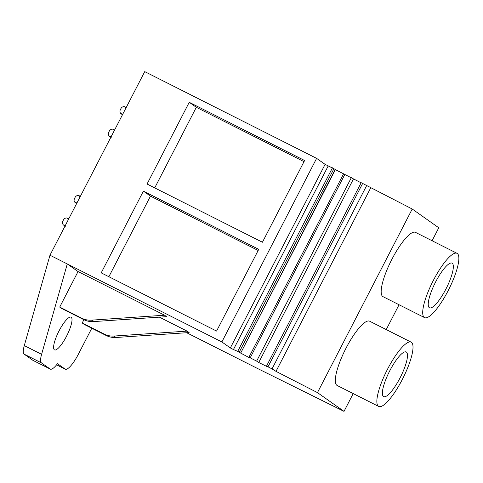<?xml version="1.0" encoding="UTF-8"?>
<svg xmlns="http://www.w3.org/2000/svg" width="483" height="483" viewBox="0 0 483 483"><rect width="100%" height="100%" fill="white"/><g stroke="black" fill="none" stroke-linecap="round" stroke-linejoin="round"><path stroke-width="0.72" d="M362.757 183.238L267.999 366.826L266.423 366.283L361.175 182.695L412.228 209.024L438.775 227.783L432.086 240.745M412.228 209.024L317.47 392.619L344.017 411.377L257.789 368.62L186.661 332.727M353.2 393.585L344.017 411.377M399.049 304.749L386.237 329.581M378.708 406.457L337.182 385.5A36.014 8.923 -63.2 0 1 336.899 385.331A36.014 8.923 -63.2 0 1 345.737 348.738A36.014 8.923 -63.2 0 1 369.628 321.201L411.16 342.157A36.014 8.923 116.8 0 0 387.269 369.694A36.014 8.923 116.8 0 0 378.43 406.288A36.014 8.923 116.8 0 0 378.708 406.457A36.014 8.923 116.8 0 0 402.599 378.92A36.014 8.923 116.8 0 0 411.438 342.326A36.014 8.923 116.8 0 0 411.16 342.157M424.563 317.621L383.031 296.665A36.014 8.923 -63.2 0 1 382.747 296.496A36.014 8.923 -63.2 0 1 391.586 259.902A36.014 8.923 -63.2 0 1 415.477 232.365L457.009 253.321A36.014 8.923 116.8 0 0 433.118 280.858A36.014 8.923 116.8 0 0 424.279 317.452A36.014 8.923 116.8 0 0 424.563 317.621A36.014 8.923 116.8 0 0 448.453 290.084A36.014 8.923 116.8 0 0 457.292 253.49A36.014 8.923 116.8 0 0 457.009 253.321M49.972 255.217L67.276 263.947L41.598 354.329L24.289 345.599L49.972 255.217L144.731 71.623L316.619 158.364L221.86 341.952L67.276 263.947L78.047 271.561L164.57 315.218L166.617 316.661L93.575 321.593C90.086 321.811 86.789 321.147 83.698 319.607L61.758 308.534L59.711 307.091L78.047 271.561M335.232 169.352L240.685 353.103L335.444 169.515L325.101 164.359L316.619 158.364M335.383 169.63L343.588 173.838L248.83 357.426L240.685 353.103M361.115 182.822L343.588 173.838M370.763 187.766L276.004 371.361L317.47 392.619M41.598 354.329A20.008 4.957 116.8 0 0 41.453 362.89L50.129 369.018L32.826 360.288A20.008 4.957 116.8 0 0 32.983 360.384L50.286 369.115A20.008 4.957 116.8 0 0 57.477 363.705L65.114 369.097A20.008 4.957 116.8 0 0 65.271 369.193A20.008 4.957 116.8 0 0 78.373 354.22L91.788 328.235M32.826 360.288L24.15 354.16L41.453 362.89M24.289 345.599A20.008 4.957 116.8 0 0 24.15 354.16M143.391 191.129L258.749 249.343L216.571 331.072L101.207 272.859L143.391 191.129L150.473 196.134L258.163 250.478M189.239 102.299L304.604 160.513L262.42 242.237L147.061 184.023L189.239 102.299L196.321 107.298L304.018 161.648M325.101 164.359L230.343 347.947L221.86 341.952M230.343 347.947L233.446 349.535L328.205 165.947M332.473 167.782L237.721 351.37L233.446 349.535M334.001 168.567L239.248 352.155L237.721 351.37M240.474 352.94L239.248 352.155M344.94 174.236L250.182 357.825L248.83 357.426M351.395 177.545L256.636 361.133L250.182 357.825M353.49 178.915L258.737 362.504L256.636 361.133M258.737 362.504L266.423 366.283M366.796 185.309L272.038 368.897L267.999 366.826M276.004 371.361L272.038 368.897M452.245 263.265A25.007 6.201 116.8 0 0 452.052 263.144A25.007 6.201 116.8 0 0 435.461 282.271A25.007 6.201 116.8 0 0 429.321 307.683A25.007 6.201 116.8 0 0 429.52 307.798A25.007 6.201 116.8 0 0 446.111 288.677A25.007 6.201 116.8 0 0 452.245 263.265M196.321 107.298L154.723 187.893M159.396 317.15L187.072 331.115L189.119 332.564L116.077 337.49C112.587 337.708 109.291 337.043 106.2 335.504L84.253 324.437L82.213 322.988L83.903 319.71M71.218 317.246A18.342 4.546 116.8 0 0 71.073 317.156A18.342 4.546 116.8 0 0 58.908 331.181A18.342 4.546 116.8 0 0 54.404 349.819A18.342 4.546 116.8 0 0 54.549 349.903A18.342 4.546 116.8 0 0 66.714 335.878A18.342 4.546 116.8 0 0 71.218 317.246M187.072 331.115L114.03 336.047C110.541 336.265 107.244 335.6 104.153 334.061L82.213 322.988M164.57 315.218L91.528 320.151C88.039 320.362 84.748 319.704 81.651 318.164L59.711 307.091M150.473 196.134L108.874 276.729M406.396 352.101A25.007 6.201 116.8 0 0 406.203 351.98A25.007 6.201 116.8 0 0 389.612 371.101A25.007 6.201 116.8 0 0 383.472 396.513A25.007 6.201 116.8 0 0 383.665 396.634A25.007 6.201 116.8 0 0 400.256 377.513A25.007 6.201 116.8 0 0 406.396 352.101M122.489 114.719L121.565 114.066L122.567 114.568M122.839 114.042L120.973 113.68C119.862 112.636 119.651 111.319 120.333 109.738L120.943 108.554C121.843 107.075 123.05 106.459 124.572 106.707L125.985 107.951M126.232 107.461L124.572 106.707M110.951 137.075L109.357 136.182L111.223 136.55M110.873 137.22L109.357 136.182C108.246 135.137 108.035 133.827 108.717 132.239L109.327 131.056C110.227 129.577 111.434 128.961 112.956 129.209L114.368 130.452M114.616 129.969L112.956 129.209M122.791 114.936L122.241 114.574M111.175 137.438L110.625 137.081M76.64 203.554L75.716 202.902L76.712 203.403M76.984 202.878L75.125 202.516C74.014 201.471 73.802 200.155 74.485 198.573L75.094 197.384C75.994 195.905 77.202 195.289 78.723 195.537L80.13 196.786M80.383 196.297L78.723 195.537M65.096 225.911L63.508 225.018L65.368 225.38M65.024 226.056L63.508 225.018C62.398 223.973 62.186 222.657 62.868 221.075L63.478 219.892C64.378 218.413 65.585 217.797 67.107 218.044L68.514 219.288M68.767 218.799L67.107 218.044M76.942 203.766L76.386 203.409M65.326 226.273L64.77 225.911M65.271 369.193L56.596 364.816L65.114 369.097M114.03 336.047L116.077 337.49M91.528 320.151L93.575 321.593M81.651 318.164L83.698 319.607M104.153 334.061L106.2 335.504M122.41 114.706L121.155 113.819M110.794 137.208L109.538 136.321M76.562 203.536L75.306 202.655M64.945 226.044L63.69 225.156"/></g></svg>
